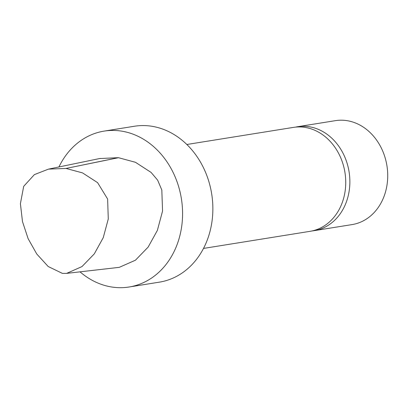 <?xml version="1.0" encoding="UTF-8"?>
<svg xmlns="http://www.w3.org/2000/svg" width="408" height="408" viewBox="0 0 408 408"><rect width="100%" height="100%" fill="white"/><g stroke="black" fill="none" stroke-linecap="round" stroke-linejoin="round"><path stroke-width="0.61" d="M58.925 166.969A78.943 65.601 80.9 0 1 104.106 131.111A78.943 65.601 80.9 0 1 119.34 130.81A78.943 65.601 80.9 0 1 182.396 207.764A78.943 65.601 80.9 0 1 129.112 287.002A78.943 65.601 80.9 0 1 80.019 271.845M66.642 273.375L81.993 266.577L94.289 253.883L103.26 237.64L108.278 218.958L107.63 199.038L97.609 182.662L82.543 172.895L66.009 168.443L48.475 169.126L34.384 174.614L23.695 186.334L20.4 203.684L22.491 221.615L28.121 238.675L36.766 254.006L48.195 266.521L62.429 273.396L66.642 273.375L119.258 267.347L135.43 260.217L148.135 247.105L157.376 230.377L162.552 211.079L161.818 190.016L157.651 180.168L151.082 172.416L135.441 162.282L118.498 157.707A2.382 1.979 -99.1 0 0 118.31 157.687L99.664 158.539M104.106 131.111L134.39 126.251A78.943 65.601 80.9 0 1 149.629 125.955A78.943 65.601 80.9 0 1 212.68 202.904A78.943 65.601 80.9 0 1 159.401 282.147L129.112 287.002M186.839 144.488L293.423 127.393A52.627 43.733 80.9 0 1 303.577 127.194A52.627 43.733 80.9 0 1 345.617 178.495A52.627 43.733 80.9 0 1 310.095 231.321L203.51 248.421M295.494 127.123A52.627 43.733 80.9 0 1 297.549 126.73L335.407 120.656A52.627 43.733 80.9 0 1 345.566 120.457A52.627 43.733 80.9 0 1 387.6 171.758A52.627 43.733 80.9 0 1 352.079 224.589L314.221 230.658A52.627 43.733 80.9 0 1 312.151 230.933M297.549 126.73A52.627 43.733 80.9 0 1 307.709 126.531A52.627 43.733 80.9 0 1 349.743 177.832A52.627 43.733 80.9 0 1 314.221 230.658M118.31 157.687L66.009 168.443L118.498 157.707M100.327 158.401L48.475 169.126"/></g></svg>
